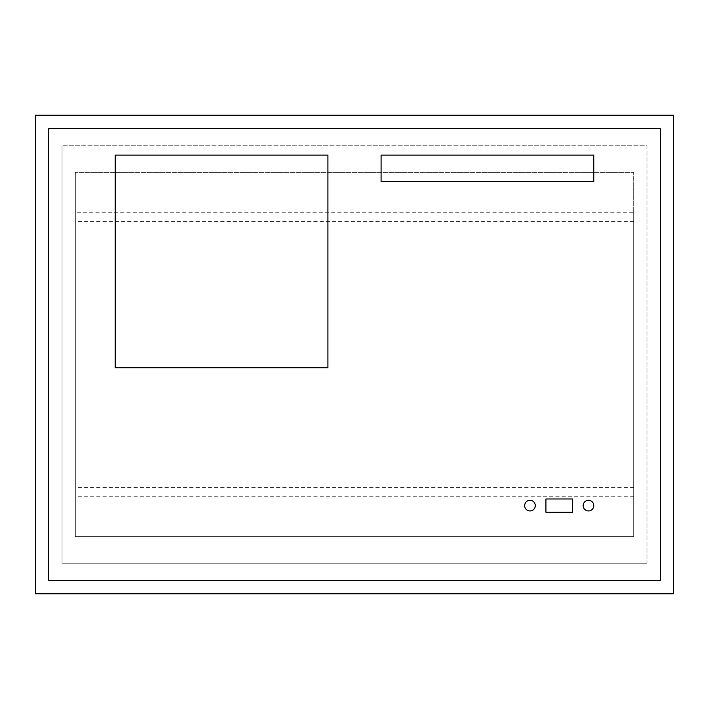 <?xml version="1.0" encoding="UTF-8"?>
<svg xmlns="http://www.w3.org/2000/svg" width="709" height="709" viewBox="0 0 709 709"><rect width="100%" height="100%" fill="white"/><g stroke="black" fill="none" stroke-linecap="round" stroke-linejoin="round"><path stroke-width="0.53" stroke-dasharray="3.54 2.66" d="M529.977 500.306A5.317 5.317 0 0 0 524.66 505.623A5.317 5.317 0 0 0 529.977 510.941A5.317 5.317 0 0 0 535.295 505.623A5.317 5.317 0 0 0 529.977 500.306M593.788 505.623A5.317 5.317 0 0 0 588.47 500.306A5.317 5.317 0 0 0 583.153 505.623A5.317 5.317 0 0 0 588.47 510.941A5.317 5.317 0 0 0 593.788 505.623M545.93 512.27L572.518 512.27L572.518 498.976L545.93 498.976L545.93 512.27M593.788 155.094L381.087 155.094L381.087 181.681L593.788 181.681L593.788 155.094M115.212 155.094L115.212 367.794L327.912 367.794L327.912 155.094L115.212 155.094M48.744 580.494L660.256 580.494L660.256 128.506L48.744 128.506L48.744 580.494M35.45 593.788L35.45 115.212L673.55 115.212L673.55 593.788L35.45 593.788M646.962 563.212L62.038 563.212L62.038 145.788L62.038 563.212L646.962 563.212L646.962 145.788L62.038 145.788L646.962 145.788L646.962 563.212M633.669 212.257L633.669 536.624L75.331 536.624L75.331 172.376L75.331 536.624L633.669 536.624L633.669 172.376L75.331 172.376L633.669 172.376L633.669 212.257L75.331 212.257M633.669 496.743L75.331 496.743M633.669 487.438L75.331 487.438M633.669 221.562L75.331 221.562"/><path stroke-width="1.06" d="M529.977 510.941A5.317 5.317 0 0 1 524.66 505.623A5.317 5.317 0 0 1 529.977 500.306A5.317 5.317 0 0 1 535.295 505.623A5.317 5.317 0 0 1 529.977 510.941M583.153 505.623A5.317 5.317 0 0 1 588.47 500.306A5.317 5.317 0 0 1 593.788 505.623A5.317 5.317 0 0 1 588.47 510.941A5.317 5.317 0 0 1 583.153 505.623M572.518 512.27L545.93 512.27L545.93 498.976L572.518 498.976L572.518 512.27M381.087 155.094L593.788 155.094L593.788 181.681L381.087 181.681L381.087 155.094M115.212 367.794L115.212 155.094L327.912 155.094L327.912 367.794L115.212 367.794M660.256 580.494L48.744 580.494L48.744 128.506L660.256 128.506L660.256 580.494M35.45 115.212L35.45 593.788L673.55 593.788L673.55 115.212L35.45 115.212"/></g></svg>
